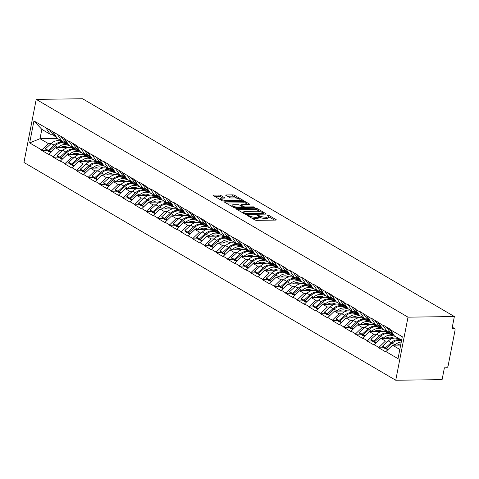 <?xml version="1.0" encoding="UTF-8"?>
<svg xmlns="http://www.w3.org/2000/svg" width="479" height="479" viewBox="0 0 479 479"><rect width="100%" height="100%" fill="white"/><g stroke="black" fill="none" stroke-linecap="round" stroke-linejoin="round"><path stroke-width="0.72" d="M247.344 215.071L247.116 215.382L254.888 219.933A1.311 0.353 11 0 0 256.678 220.346L275.766 220.089A1.311 0.353 11 0 0 276.323 219.909A1.311 0.353 11 0 0 276.096 219.645L268.324 215.095L266.683 214.933L267.845 215.706A4.191 1.138 11 0 1 268.569 216.55A4.191 1.138 11 0 1 266.791 217.119L265.204 217.143A4.191 1.138 11 0 1 259.468 215.819L257.211 214.939L256.978 215.251L257.983 215.837A4.191 1.138 11 0 1 258.708 216.682A4.191 1.138 11 0 1 256.93 217.256L255.337 217.274A4.191 1.138 11 0 1 249.607 215.951L247.344 215.071M220.783 195.48A1.311 0.353 11 0 0 218.993 195.061L213.64 195.139A1.311 0.353 11 0 0 213.083 195.312A1.311 0.353 11 0 0 213.311 195.576L221.939 200.635A1.311 0.353 11 0 0 223.729 201.048L242.823 200.791A1.311 0.353 11 0 0 243.374 200.611A1.311 0.353 11 0 0 243.152 200.348L234.518 195.294A1.311 0.353 11 0 0 232.728 194.881L226.256 194.965A1.311 0.353 11 0 0 225.705 195.145A1.311 0.353 11 0 0 225.926 195.408L229.621 197.57A1.311 0.353 11 0 0 231.417 197.989L234.62 197.941A3.509 0.946 11 0 1 238.261 198.551A3.509 0.946 11 0 1 240.021 199.755A3.509 0.946 11 0 1 238.536 200.234L225.968 200.402A3.509 0.946 11 0 1 222.328 199.797A3.509 0.946 11 0 1 220.568 198.587A3.509 0.946 11 0 1 222.052 198.114L224.148 198.084A1.311 0.353 11 0 0 224.705 197.905A1.311 0.353 11 0 0 224.477 197.641L220.783 195.48L220.538 196.737A1.311 0.353 11 0 0 218.747 196.324L214.676 196.378M82.568 98.752L454.361 316.535L408.006 317.164L36.212 99.375L82.568 98.752M236.381 208.461A1.311 0.353 11 0 0 235.83 208.634A1.311 0.353 11 0 0 236.051 208.904L244.685 213.957A1.311 0.353 11 0 0 246.475 214.37L265.564 214.113A1.311 0.353 11 0 0 266.12 213.933A1.311 0.353 11 0 0 265.893 213.67L257.265 208.616A1.311 0.353 11 0 0 255.475 208.203L236.381 208.461L236.273 209.03M233.309 207.293L224.681 202.24A1.311 0.353 11 0 1 224.453 201.976A1.311 0.353 11 0 1 225.01 201.797L244.098 201.539A1.311 0.353 11 0 1 245.895 201.952L249.583 204.12A1.311 0.353 11 0 1 249.81 204.383A1.311 0.353 11 0 1 249.254 204.563L241.512 204.665A1.311 0.353 11 0 0 240.961 204.844A1.311 0.353 11 0 0 241.182 205.108L243.637 206.545A1.311 0.353 11 0 0 245.428 206.958L253.487 206.85L254.9 207.323L254.511 207.449L235.105 207.706A1.311 0.353 11 0 1 233.309 207.293M408.006 317.164L395.744 380.248L23.95 162.465L36.212 99.375M46.625 150.304L41.697 150.37L48.774 154.519L55.474 147.76L68.042 147.586M41.697 150.37L41.769 149.993L29.662 142.898L33.931 120.948L64.815 138.611L64.737 138.994L69.281 141.652L69.359 141.275L76.436 145.424L76.359 145.802L80.909 148.46L80.981 148.083L92.531 155.274L92.603 154.891L104.153 162.082L104.224 161.704L115.774 168.889L115.852 168.512L139.024 182.505L139.096 182.128L146.173 186.271L146.101 186.654L150.645 189.313L150.717 188.936L157.801 193.085L157.723 193.462L169.422 199.893L169.344 200.27L173.895 202.934L173.967 202.551L185.517 209.742L185.589 209.359L197.138 216.55L197.21 216.173L208.76 223.358L208.838 222.98L220.388 230.165L220.46 229.788L227.537 233.932L227.465 234.315L239.159 240.739L239.087 241.123L250.786 247.553L250.709 247.93L255.253 250.589L255.331 250.212L266.881 257.403L266.953 257.019L278.503 264.21L278.574 263.827L285.652 267.977L285.58 268.354L290.124 271.018L290.196 270.641L297.279 274.784L297.202 275.162L301.746 277.826L301.824 277.449L313.374 284.634L313.446 284.257L320.523 288.4L320.451 288.783L332.145 295.208L332.073 295.591L343.772 302.021L343.694 302.399L348.239 305.057L348.317 304.68L355.394 308.829L355.322 309.206L359.867 311.871L359.939 311.488L371.488 318.679L371.56 318.301L383.11 325.486L383.182 325.109L390.265 329.253L390.187 329.63L402.294 336.725L398.031 358.681L385.924 351.586L392.552 345.203L400.672 345.096M383.703 347.754L378.769 347.82L385.846 351.963L385.924 351.586M378.769 347.82L378.841 347.443L374.297 344.778L380.925 338.396L393.493 338.228M372.075 340.946L367.148 341.012L374.225 345.155L374.297 344.778M367.148 341.012L367.219 340.635L362.675 337.97L369.303 331.588L381.871 331.42M360.453 334.138L355.526 334.204L362.603 338.348L362.675 337.97M355.526 334.204L355.598 333.821L351.053 331.163L357.681 324.78L370.249 324.612M348.832 327.325L343.898 327.391L350.981 331.54L351.053 331.163M343.898 327.391L343.976 327.013L339.431 324.355L346.06 317.972L358.627 317.805M337.21 320.517L332.276 320.583L339.354 324.732L339.431 324.355M332.276 320.583L332.348 320.206L327.804 317.541L334.432 311.164L347 310.991M325.582 313.709L320.655 313.775L327.732 317.924L327.804 317.541M320.655 313.775L320.726 313.398L316.182 310.733L322.81 304.357L335.378 304.183M313.961 306.901L309.033 306.967L316.11 311.116L316.182 310.733M309.033 306.967L309.105 306.59L304.56 303.925L311.188 297.543L323.756 297.375M302.339 300.094L297.405 300.159L304.482 304.303L304.56 303.925M297.405 300.159L297.483 299.782L292.938 297.118L299.567 290.735L312.134 290.567M290.717 293.286L285.783 293.352L292.861 297.495L292.938 297.118M285.783 293.352L285.855 292.974L281.311 290.31L287.939 283.927L300.507 283.76M279.089 286.478L274.162 286.544L281.239 290.687L281.311 290.31M274.162 286.544L274.233 286.161L269.689 283.502L276.317 277.119L288.885 276.952M267.468 279.664L262.54 279.736L269.617 283.879L269.689 283.502M262.54 279.736L262.612 279.353L258.067 276.694L264.695 270.312L277.263 270.144M255.846 272.856L250.912 272.922L257.989 277.072L258.067 276.694M250.912 272.922L250.99 272.545L246.446 269.887L253.074 263.504L265.641 263.33M244.224 266.049L239.29 266.114L246.368 270.264L246.446 269.887M239.29 266.114L239.362 265.737L234.818 263.073L241.446 256.696L254.014 256.522M232.596 259.241L227.669 259.307L234.746 263.456L234.818 263.073M227.669 259.307L227.741 258.929L223.196 256.265L229.824 249.882L242.392 249.715M220.975 252.433L216.047 252.499L223.124 256.648L223.196 256.265M216.047 252.499L216.119 252.122L211.574 249.457L218.202 243.075L230.77 242.907M209.353 245.625L204.419 245.691L211.496 249.834L211.574 249.457M204.419 245.691L204.497 245.314L199.953 242.649L206.581 236.267L219.148 236.099M197.731 238.817L192.798 238.883L199.875 243.027L199.953 242.649M192.798 238.883L192.869 238.506L188.325 235.842L194.953 229.459L207.521 229.291M186.103 232.01L181.176 232.076L188.253 236.219L188.325 235.842M181.176 232.076L181.248 231.692L176.703 229.034L183.331 222.651L195.899 222.484M174.482 225.196L169.554 225.268L176.631 229.411L176.703 229.034M169.554 225.268L169.626 224.885L165.081 222.226L171.71 215.843L184.277 215.676M162.86 218.388L157.926 218.454L165.004 222.603L165.081 222.226M157.926 218.454L158.004 218.077L153.454 215.418L160.088 209.036L172.656 208.862M151.238 211.58L146.305 211.646L153.382 215.795L153.454 215.418M146.305 211.646L146.376 211.269L141.832 208.605L148.46 202.228L161.028 202.054M139.611 204.773L134.683 204.838L141.76 208.988L141.832 208.605M134.683 204.838L134.755 204.461L130.21 201.797L136.838 195.414L149.406 195.246M127.989 197.965L123.061 198.031L130.138 202.174L130.21 201.797M123.061 198.031L123.133 197.653L118.588 194.989L125.217 188.606L137.784 188.439M116.367 191.157L111.433 191.223L118.511 195.366L118.588 194.989M111.433 191.223L111.511 190.846L106.961 188.181L113.595 181.798L126.163 181.631M104.745 184.349L99.812 184.415L106.889 188.558L106.961 188.181M99.812 184.415L99.883 184.038L95.339 181.373L101.967 174.991L114.535 174.823M93.118 177.541L88.19 177.607L95.267 181.751L95.339 181.373M88.19 177.607L88.262 177.224L83.717 174.566L90.345 168.183L102.913 168.015M81.496 170.728L76.568 170.793L83.645 174.943L83.717 174.566M76.568 170.793L76.64 170.416L72.095 167.758L78.724 161.375L91.291 161.207M69.874 163.92L64.94 163.986L72.018 168.135L72.095 167.758M64.94 163.986L65.018 163.608L60.468 160.944L67.102 154.567L79.67 154.394M58.252 157.112L53.319 157.178L60.396 161.327L60.468 160.944M53.319 157.178L53.391 156.801L48.846 154.136M64.372 141.048L61.839 141.083L57.288 138.419L53.115 132.186M70.766 147.55L72.832 147.526M55.474 147.76L60.019 150.418L62.761 150.382M61.839 141.083L57.66 134.844M53.391 156.801L60.019 150.418M75.993 147.855L73.461 147.891L68.916 145.227L64.737 138.994M82.388 154.358L84.454 154.334M67.102 154.567L71.646 157.226L74.389 157.19M73.461 147.891L69.281 141.652M65.018 163.608L71.646 157.226M87.615 154.663L85.082 154.699L80.538 152.035L76.359 145.802M94.01 161.166L96.081 161.142M78.724 161.375L83.268 164.034L86.01 163.998M85.082 154.699L80.909 148.46M76.64 170.416L83.268 164.034M99.243 161.471L96.704 161.507L92.16 158.842L87.986 152.609M105.631 167.979L107.703 167.949M90.345 168.183L94.89 170.847L97.632 170.805M96.704 161.507L92.531 155.274M88.262 177.224L94.89 170.847M110.865 168.285L108.332 168.315L103.781 165.656L99.608 159.417M117.259 174.787L119.325 174.757M101.967 174.991L106.512 177.655L109.254 177.619M108.332 168.315L104.153 162.082M99.883 184.038L106.512 177.655M122.486 175.092L119.954 175.122L115.409 172.464L111.23 166.225M128.881 181.595L130.947 181.565M113.595 181.798L118.139 184.463L120.882 184.427M119.954 175.122L115.774 168.889M111.511 190.846L118.139 184.463M134.108 181.9L131.575 181.936L127.031 179.272L122.852 173.033M140.503 188.403L142.574 188.373M125.217 188.606L129.761 191.271L132.503 191.235M131.575 181.936L127.402 175.697M123.133 197.653L129.761 191.271M145.736 188.708L143.197 188.744L138.653 186.08L134.479 179.841M152.124 195.21L154.196 195.181M136.838 195.414L141.383 198.078L144.125 198.043M143.197 188.744L139.024 182.505M134.755 204.461L141.383 198.078M157.357 195.516L154.825 195.552L150.274 192.887L146.101 186.654M163.752 202.018L165.818 201.994M148.46 202.228L153.005 204.886L155.747 204.85M154.825 195.552L150.645 189.313M146.376 211.269L153.005 204.886M168.979 202.324L166.447 202.36L161.902 199.695L157.723 193.462M175.374 208.826L177.44 208.802M160.088 209.036L164.632 211.694L167.375 211.658M166.447 202.36L162.267 196.121M158.004 218.077L164.632 211.694M180.607 209.131L178.068 209.167L173.524 206.503L169.344 200.27M186.996 215.634L189.067 215.61M171.71 215.843L176.254 218.502L178.996 218.466M178.068 209.167L173.895 202.934M169.626 224.885L176.254 218.502M192.229 215.939L189.69 215.975L185.145 213.317L180.972 207.078M198.617 222.448L200.689 222.418M183.331 222.651L187.876 225.316L190.618 225.274M189.69 215.975L185.517 209.742M181.248 231.692L187.876 225.316M203.85 222.753L201.318 222.783L196.767 220.124L192.594 213.885M210.245 229.255L212.311 229.225M194.953 229.459L199.498 232.123L202.24 232.087M201.318 222.783L197.138 216.55M192.869 238.506L199.498 232.123M215.472 229.561L212.939 229.591L208.395 226.932L204.216 220.693M221.867 236.063L223.933 236.033M206.581 236.267L211.125 238.931L213.868 238.895M212.939 229.591L208.76 223.358M204.497 245.314L211.125 238.931M227.1 236.369L224.561 236.404L220.017 233.74L215.843 227.501M233.489 242.871L235.56 242.841M218.202 243.075L222.747 245.739L225.489 245.703M224.561 236.404L220.388 230.165M216.119 252.122L222.747 245.739M238.722 243.176L236.183 243.212L231.638 240.548L227.465 234.315M245.11 249.679L247.182 249.649M229.824 249.882L234.369 252.547L237.111 252.511M236.183 243.212L232.01 236.973M227.741 258.929L234.369 252.547M250.343 249.984L247.811 250.02L243.26 247.356L239.087 241.123M256.738 256.487L258.804 256.463M241.446 256.696L245.99 259.355L248.733 259.319M247.811 250.02L243.631 243.781M239.362 265.737L245.99 259.355M261.965 256.792L259.432 256.828L254.888 254.163L250.709 247.93M268.36 263.294L270.425 263.27M253.074 263.504L257.618 266.162L260.36 266.126M259.432 256.828L255.253 250.589M250.99 272.545L257.618 266.162M273.593 263.6L271.054 263.636L266.51 260.971L262.336 254.738M279.981 270.108L282.053 270.078M264.695 270.312L269.24 272.976L271.982 272.934M271.054 263.636L266.881 257.403M262.612 279.353L269.24 272.976M285.215 270.413L282.676 270.443L278.131 267.785L273.958 261.546M291.603 276.916L293.675 276.886M276.317 277.119L280.862 279.784L283.604 279.742M282.676 270.443L278.503 264.21M274.233 286.161L280.862 279.784M296.836 277.221L294.304 277.251L289.759 274.593L285.58 268.354M303.231 283.724L305.297 283.694M287.939 283.927L292.483 286.592L295.226 286.556M294.304 277.251L290.124 271.018M285.855 292.974L292.483 286.592M308.458 284.029L305.925 284.059L301.381 281.401L297.202 275.162M314.853 290.531L316.918 290.502M299.567 290.735L304.111 293.399L306.853 293.364M305.925 284.059L301.746 277.826M297.483 299.782L304.111 293.399M320.086 290.837L317.547 290.873L313.003 288.208L308.829 281.969M326.474 297.339L328.546 297.309M311.188 297.543L315.733 300.207L318.475 300.171M317.547 290.873L313.374 284.634M309.105 306.59L315.733 300.207M331.707 297.645L329.169 297.681L324.624 295.016L320.451 288.783M338.096 304.147L340.168 304.123M322.81 304.357L327.355 307.015L330.097 306.979M329.169 297.681L324.996 291.442M320.726 313.398L327.355 307.015M343.329 304.452L340.797 304.488L336.252 301.824L332.073 295.591M349.724 310.955L351.79 310.931M334.432 311.164L338.976 313.823L341.719 313.787M340.797 304.488L336.617 298.249M332.348 320.206L338.976 313.823M354.951 311.26L352.418 311.296L347.874 308.632L343.694 302.399M361.346 317.763L363.411 317.739M346.06 317.972L350.604 320.631L353.346 320.595M352.418 311.296L348.239 305.057M343.976 327.013L350.604 320.631M366.579 318.068L364.04 318.104L359.495 315.439L355.322 309.206M372.967 324.576L375.039 324.546M357.681 324.78L362.226 327.444L364.968 327.402M364.04 318.104L359.867 311.871M355.598 333.821L362.226 327.444M378.2 324.882L375.662 324.912L371.117 322.253L366.944 316.014M384.589 331.384L386.661 331.354M369.303 331.588L373.848 334.252L376.59 334.216M375.662 324.912L371.488 318.679M367.219 340.635L373.848 334.252M389.822 331.69L387.289 331.719L382.745 329.061L378.566 322.822M396.217 338.192L398.283 338.162M380.925 338.396L385.469 341.06L388.212 341.024M387.289 331.719L383.11 325.486M378.841 347.443L385.469 341.06M454.361 316.535L452.068 328.337L453.799 328.313A2 1.527 120.4 0 1 454.439 328.474A2 1.527 120.4 0 1 455.05 330.181L448.11 365.89A2 1.527 120.4 0 1 446.123 367.806L444.392 367.83L442.099 379.625L395.744 380.248M401.636 340.126L394.367 335.869L390.187 329.63M392.552 345.203L399.821 349.466M52.75 134.24L50.211 134.276L41.829 129.366L40.014 138.7L48.397 143.61L51.139 143.574M57.372 138.467L40.014 138.7L29.662 142.898M50.211 134.276L46.038 128.037M41.829 129.366L33.931 120.948M41.769 149.993L48.397 143.61M251.78 218.113A4.191 1.138 11 0 0 255.091 218.538L255.337 217.274M258.708 216.682L258.462 217.945A4.191 1.138 11 0 1 256.684 218.514L255.091 218.538M268.569 216.55L268.324 217.813A4.191 1.138 11 0 1 266.546 218.382L264.959 218.406A4.191 1.138 11 0 1 259.223 217.077L258.69 216.765M274.485 220.106L268.551 216.634M260.127 211.7L257.019 209.88A1.311 0.353 11 0 0 255.229 209.467L237.422 209.706M264.282 214.131L263.69 213.784M245.362 213.466L263.372 213.532L263.606 213.221L262.546 212.598A4.191 1.138 11 0 0 256.81 211.275L245.356 211.431A4.191 1.138 11 0 0 243.577 211.999A4.191 1.138 11 0 0 244.302 212.844L245.362 213.466L245.224 214.179M226.052 203.042L243.853 202.803L244.098 201.539M247.972 204.575L245.649 203.216A1.311 0.353 11 0 0 243.853 202.803M242.308 207.173L243.045 207.605M233.483 204.773A3.509 0.946 11 0 0 231.998 205.252A3.509 0.946 11 0 0 233.752 206.461A3.509 0.946 11 0 0 237.392 207.066L241.823 207.006A1.311 0.353 11 0 0 242.374 206.826A1.311 0.353 11 0 0 242.152 206.563L239.698 205.126A1.311 0.353 11 0 0 237.907 204.713L233.483 204.773M222.867 198.102L220.538 196.737M237.153 198.24L234.273 196.552A1.311 0.353 11 0 0 232.483 196.139L227.297 196.21M241.536 200.809L239.991 199.905M401.504 340.814L400.743 340.599A10.951 8.353 -59.6 0 0 392.145 343.186L386.367 348.431L388.128 349.46M400.204 339.288L396.905 338.348A10.951 8.353 120.4 0 0 388.307 340.94L382.529 346.185L383.362 347.556L386.23 349.233L385.397 347.862L382.529 346.185M401.558 340.539L399.773 340.03L396.905 338.348M401.264 342.024A10.951 8.353 120.4 0 0 395.013 344.868L394.672 345.179M387.559 350.011L386.367 348.431M400.899 343.922A8.945 6.826 120.4 0 0 397.289 345.143M393.582 334.695L392.02 333.779A10.951 8.353 -59.6 0 1 390.044 331.989L386.343 326.959M392.69 333.366L389.211 328.636M385.397 347.862L391.175 342.617A10.951 8.353 -59.6 0 1 399.773 340.03M386.631 348.868L386.23 349.233M394.127 338.132L391.253 337.312A8.945 6.826 120.4 0 0 385.667 338.336M393.882 335.144L389.122 333.791A10.951 8.353 -59.6 0 0 380.524 336.378L374.74 341.623L376.506 342.653M395.289 336.408L391.99 335.468A10.951 8.353 120.4 0 0 383.392 338.054L383.044 338.366M391.229 333.234L385.284 331.54A10.951 8.353 120.4 0 0 376.686 334.126L370.908 339.377L371.74 340.749L374.608 342.425L373.776 341.054L370.908 339.377M393.642 334.785L388.152 333.222L385.284 331.54M375.937 343.204L374.74 341.623M389.882 331.773A10.951 8.353 -59.6 0 1 389.289 331.696M381.955 327.887L380.398 326.971A10.951 8.353 -59.6 0 1 378.422 325.181L374.722 320.146M381.068 326.558L377.59 321.828M373.776 341.054L379.554 335.809A10.951 8.353 -59.6 0 1 388.152 333.222M375.009 342.06L374.608 342.425M382.505 331.324L379.625 330.504A8.945 6.826 120.4 0 0 374.045 331.522M382.26 328.337L377.5 326.977A10.951 8.353 -59.6 0 0 368.896 329.57L363.118 334.815L364.878 335.845M383.667 329.6L380.368 328.66A10.951 8.353 120.4 0 0 371.764 331.246L371.423 331.558M379.608 326.427L373.662 324.732A10.951 8.353 120.4 0 0 365.058 327.319L359.28 332.564L360.118 333.935L362.986 335.617L362.148 334.246L359.28 332.564M382.014 327.977L376.53 326.415L373.662 324.732M364.309 336.396L363.118 334.815M378.26 324.966A10.951 8.353 -59.6 0 1 377.662 324.888M370.333 321.08L368.77 320.164A10.951 8.353 -59.6 0 1 366.8 318.373L363.094 313.338M369.447 319.75L365.962 315.02M362.148 334.246L367.932 329.001A10.951 8.353 -59.6 0 1 376.53 326.415M363.387 335.252L362.986 335.617M370.884 324.517L368.004 323.696A8.945 6.826 120.4 0 0 362.423 324.714M370.632 321.529L365.872 320.17A10.951 8.353 -59.6 0 0 357.274 322.762L351.496 328.007L353.257 329.037M372.039 322.792L368.746 321.852A10.951 8.353 120.4 0 0 360.142 324.439L359.801 324.75M367.986 319.619L362.04 317.924A10.951 8.353 120.4 0 0 353.436 320.511L347.658 325.756L348.49 327.127L351.358 328.81L350.526 327.438L347.658 325.756M370.393 321.169L364.908 319.607L362.04 317.924M352.688 329.588L351.496 328.007M366.639 318.158A10.951 8.353 -59.6 0 1 366.04 318.08M358.711 314.272L357.148 313.356A10.951 8.353 -59.6 0 1 355.179 311.566L351.472 306.53M357.819 312.943L354.34 308.213M350.526 327.438L356.304 322.193A10.951 8.353 -59.6 0 1 364.908 319.607M351.766 328.444L351.358 328.81M359.256 317.709L356.382 316.888A8.945 6.826 120.4 0 0 350.796 317.906M359.011 314.721L354.25 313.362A10.951 8.353 -59.6 0 0 345.652 315.948L339.874 321.199L341.635 322.229M360.418 315.984L357.118 315.044A10.951 8.353 120.4 0 0 348.52 317.631L348.179 317.942M356.358 312.811L350.412 311.116A10.951 8.353 120.4 0 0 341.814 313.703L336.036 318.948L336.869 320.319L339.737 322.002L338.904 320.631L336.036 318.948M358.771 314.362L353.28 312.793L350.412 311.116M341.066 322.78L339.874 321.199M355.017 311.344A10.951 8.353 -59.6 0 1 354.418 311.272M347.089 307.458L345.527 306.548A10.951 8.353 -59.6 0 1 343.551 304.758L339.851 299.722M346.197 306.135L342.719 301.405M338.904 320.631L344.682 315.386A10.951 8.353 -59.6 0 1 353.28 312.793M340.138 321.637L339.737 322.002M347.634 310.901L344.76 310.081A8.945 6.826 120.4 0 0 339.174 311.099M347.389 307.913L342.629 306.554A10.951 8.353 -59.6 0 0 334.031 309.141L328.247 314.386L330.013 315.421M348.796 309.177L345.497 308.236A10.951 8.353 120.4 0 0 336.899 310.823L336.551 311.134M344.736 306.003L338.791 304.309A10.951 8.353 120.4 0 0 330.193 306.895L324.415 312.14L325.247 313.511L328.115 315.194L327.283 313.823L324.415 312.14M347.149 307.548L341.659 305.985L338.791 304.309M329.444 315.966L328.247 314.386M343.389 304.536A10.951 8.353 -59.6 0 1 342.796 304.458M335.462 300.65L333.905 299.74A10.951 8.353 -59.6 0 1 331.929 297.95L328.229 292.914M334.576 299.327L331.097 294.597M327.283 313.823L333.061 308.578A10.951 8.353 -59.6 0 1 341.659 305.985M328.516 314.829L328.115 315.194M336.013 304.093L333.133 303.273A8.945 6.826 120.4 0 0 327.552 304.291M335.767 301.099L331.007 299.746A10.951 8.353 -59.6 0 0 322.403 302.333L316.625 307.578L318.385 308.614M337.174 302.363L333.875 301.429A10.951 8.353 120.4 0 0 325.271 304.015L324.93 304.327M333.115 299.189L327.169 297.495A10.951 8.353 120.4 0 0 318.565 300.088L312.787 305.333L313.625 306.704L316.493 308.386L315.655 307.015L312.787 305.333M335.522 300.74L330.037 299.177L327.169 297.495M317.816 309.159L316.625 307.578M331.767 297.728A10.951 8.353 -59.6 0 1 331.169 297.651M323.84 293.843L322.277 292.926A10.951 8.353 -59.6 0 1 320.307 291.142L316.601 286.107M322.954 292.519L319.469 287.783M315.655 307.015L321.439 301.764A10.951 8.353 -59.6 0 1 330.037 299.177M316.894 308.021L316.493 308.386M324.391 297.279L321.511 296.459A8.945 6.826 120.4 0 0 315.93 297.483M324.139 294.292L319.379 292.938A10.951 8.353 -59.6 0 0 310.781 295.525L305.003 300.77L306.764 301.806M325.546 295.555L322.253 294.615A10.951 8.353 120.4 0 0 313.649 297.208L313.308 297.519M321.493 292.382L315.547 290.687A10.951 8.353 120.4 0 0 306.943 293.28L301.165 298.525L301.998 299.896L304.866 301.572L304.033 300.201L301.165 298.525M323.9 293.932L318.415 292.37L315.547 290.687M306.195 302.351L305.003 300.77M320.146 290.921A10.951 8.353 -59.6 0 1 319.547 290.843M312.218 287.035L310.655 286.119A10.951 8.353 -59.6 0 1 308.686 284.328L304.979 279.299M311.326 285.712L307.847 280.975M304.033 300.201L309.811 294.956A10.951 8.353 -59.6 0 1 318.415 292.37M305.273 301.207L304.866 301.572M312.763 290.472L309.889 289.651A8.945 6.826 120.4 0 0 304.303 290.675M312.518 287.484L307.757 286.131A10.951 8.353 -59.6 0 0 299.159 288.717L293.382 293.962L295.142 294.992M313.925 288.747L310.626 287.807A10.951 8.353 120.4 0 0 302.027 290.4L301.686 290.711M309.865 285.574L303.92 283.879A10.951 8.353 120.4 0 0 295.321 286.472L289.544 291.717L290.376 293.088L293.244 294.765L292.412 293.393L289.544 291.717M312.278 287.125L306.788 285.562L303.92 283.879M294.573 295.543L293.382 293.962M308.524 284.113A10.951 8.353 -59.6 0 1 307.925 284.035M300.596 280.227L299.034 279.311A10.951 8.353 -59.6 0 1 297.058 277.521L293.358 272.491M299.704 278.898L296.226 274.168M292.412 293.393L298.189 288.148A10.951 8.353 -59.6 0 1 306.788 285.562M293.645 294.399L293.244 294.765M301.141 283.664L298.267 282.844A8.945 6.826 120.4 0 0 292.681 283.861M300.896 280.676L296.136 279.317A10.951 8.353 -59.6 0 0 287.538 281.909L281.754 287.155L283.52 288.184M302.303 281.939L299.004 280.999A10.951 8.353 120.4 0 0 290.406 283.586L290.058 283.897M298.243 278.766L292.298 277.072A10.951 8.353 120.4 0 0 283.7 279.658L277.922 284.903L278.754 286.274L281.622 287.957L280.79 286.586L277.922 284.903M300.656 280.317L295.166 278.754L292.298 277.072M282.951 288.735L281.754 287.155M296.896 277.305A10.951 8.353 -59.6 0 1 296.303 277.227M288.969 273.419L287.412 272.503A10.951 8.353 -59.6 0 1 285.436 270.713L281.736 265.677M288.083 272.09L284.604 267.36M280.79 286.586L286.568 281.341A10.951 8.353 -59.6 0 1 295.166 278.754M282.023 287.592L281.622 287.957M289.52 276.856L286.64 276.036A8.945 6.826 120.4 0 0 281.059 277.054M289.274 273.868L284.514 272.509A10.951 8.353 -59.6 0 0 275.91 275.102L270.132 280.347L271.892 281.377M290.681 275.132L287.382 274.192A10.951 8.353 120.4 0 0 278.778 276.778L278.437 277.09M286.622 271.958L280.676 270.264A10.951 8.353 120.4 0 0 272.072 272.85L266.294 278.095L267.132 279.467L270 281.149L269.162 279.778L266.294 278.095M289.029 273.509L283.544 271.946L280.676 270.264M271.324 281.927L270.132 280.347M285.274 270.497A10.951 8.353 -59.6 0 1 284.676 270.419M277.347 266.611L275.784 265.695A10.951 8.353 -59.6 0 1 273.814 263.905L270.108 258.87M276.461 265.282L272.976 260.552M269.162 279.778L274.94 274.533A10.951 8.353 -59.6 0 1 283.544 271.946M270.401 280.784L270 281.149M277.898 270.048L275.018 269.228A8.945 6.826 120.4 0 0 269.438 270.246M277.646 267.06L272.886 265.701A10.951 8.353 -59.6 0 0 264.288 268.294L258.51 273.539L260.271 274.569M279.053 268.324L275.76 267.384A10.951 8.353 120.4 0 0 267.156 269.97L266.815 270.282M275 265.15L269.054 263.456A10.951 8.353 120.4 0 0 260.45 266.043L254.672 271.288L255.505 272.659L258.373 274.341L257.54 272.97L254.672 271.288M277.407 266.701L271.922 265.132L269.054 263.456M259.702 275.12L258.51 273.539M273.653 263.69A10.951 8.353 -59.6 0 1 273.054 263.612M265.725 259.804L264.163 258.888A10.951 8.353 -59.6 0 1 262.193 257.097L258.486 252.062M264.833 258.474L261.354 253.744M257.54 272.97L263.318 267.725A10.951 8.353 -59.6 0 1 271.922 265.132M258.78 273.976L258.373 274.341M266.27 263.24L263.396 262.42A8.945 6.826 120.4 0 0 257.81 263.438M266.025 260.253L261.265 258.894A10.951 8.353 -59.6 0 0 252.667 261.48L246.889 266.725L248.649 267.761M267.432 261.516L264.133 260.576A10.951 8.353 120.4 0 0 255.535 263.163L255.193 263.474M263.372 258.343L257.427 256.648A10.951 8.353 120.4 0 0 248.829 259.235L243.051 264.48L243.883 265.851L246.751 267.533L245.919 266.162L243.051 264.48M265.785 259.893L260.295 258.325L257.427 256.648M248.08 268.312L246.889 266.725M262.031 256.876A10.951 8.353 -59.6 0 1 261.432 256.798M254.104 252.99L252.541 252.08A10.951 8.353 -59.6 0 1 250.565 250.289L246.865 245.254M253.211 251.667L249.733 246.936M245.919 266.162L251.697 260.917A10.951 8.353 -59.6 0 1 260.295 258.325M247.152 267.168L246.751 267.533M254.648 256.433L251.774 255.612A8.945 6.826 120.4 0 0 246.188 256.63M254.403 253.445L249.643 252.086A10.951 8.353 -59.6 0 0 241.045 254.672L235.261 259.917L237.027 260.953M255.81 254.708L252.511 253.768A10.951 8.353 120.4 0 0 243.913 256.355L243.566 256.666M251.75 251.535L245.805 249.84A10.951 8.353 120.4 0 0 237.207 252.427L231.429 257.672L232.261 259.043L235.129 260.726L234.297 259.355L231.429 257.672M254.163 253.08L248.673 251.517L245.805 249.84M236.458 261.498L235.261 259.917M250.403 250.068A10.951 8.353 -59.6 0 1 249.81 249.99M242.476 246.182L240.913 245.272A10.951 8.353 -59.6 0 1 238.943 243.482L235.243 238.446M241.59 244.859L238.111 240.129M234.297 259.355L240.075 254.104A10.951 8.353 -59.6 0 1 248.673 251.517M235.53 260.36L235.129 260.726M243.027 249.619L240.147 248.805A8.945 6.826 120.4 0 0 234.566 249.822M242.781 246.631L238.021 245.278A10.951 8.353 -59.6 0 0 229.417 247.865L223.639 253.11L225.399 254.145M244.188 247.894L240.889 246.954A10.951 8.353 120.4 0 0 232.285 249.547L231.944 249.858M240.129 244.721L234.183 243.027A10.951 8.353 120.4 0 0 225.579 245.619L219.801 250.864L220.639 252.235L223.507 253.912L222.669 252.541L219.801 250.864M242.536 246.272L237.051 244.709L234.183 243.027M224.831 254.69L223.639 253.11M238.782 243.26A10.951 8.353 -59.6 0 1 238.183 243.182M230.854 239.374L229.291 238.458A10.951 8.353 -59.6 0 1 227.321 236.674L223.615 231.638M229.968 238.051L226.483 233.315M222.669 252.541L228.447 247.296A10.951 8.353 -59.6 0 1 237.051 244.709M223.909 253.553L223.507 253.912M231.405 242.811L228.525 241.991A8.945 6.826 120.4 0 0 222.945 243.015M231.153 239.823L226.393 238.47A10.951 8.353 -59.6 0 0 217.795 241.057L212.017 246.302L213.778 247.332M232.56 241.087L229.267 240.147A10.951 8.353 120.4 0 0 220.663 242.739L220.322 243.051M228.507 237.913L222.561 236.219A10.951 8.353 120.4 0 0 213.957 238.811L208.179 244.056L209.012 245.428L211.88 247.104L211.047 245.733L208.179 244.056M230.914 239.464L225.429 237.901L222.561 236.219M213.209 247.882L212.017 246.302M227.16 236.452A10.951 8.353 -59.6 0 1 226.561 236.375M219.232 232.566L217.67 231.65A10.951 8.353 -59.6 0 1 215.7 229.86L211.993 224.831M218.34 231.237L214.861 226.507M211.047 245.733L216.825 240.488A10.951 8.353 -59.6 0 1 225.429 237.901M212.287 246.739L211.88 247.104M219.777 236.003L216.903 235.183A8.945 6.826 120.4 0 0 211.317 236.207M219.532 233.016L214.772 231.662A10.951 8.353 -59.6 0 0 206.174 234.249L200.396 239.494L202.156 240.524M220.939 234.279L217.64 233.339A10.951 8.353 120.4 0 0 209.042 235.925L208.7 236.237M216.879 231.106L210.934 229.411A10.951 8.353 120.4 0 0 202.336 231.998L196.558 237.249L197.39 238.62L200.258 240.296L199.426 238.925L196.558 237.249M219.292 232.656L213.802 231.094L210.934 229.411M201.587 241.075L200.396 239.494M215.538 229.645A10.951 8.353 -59.6 0 1 214.939 229.567M207.611 225.759L206.048 224.843A10.951 8.353 -59.6 0 1 204.072 223.052L200.372 218.023M206.718 224.429L203.24 219.699M199.426 238.925L205.204 233.68A10.951 8.353 -59.6 0 1 213.802 231.094M200.659 239.931L200.258 240.296M208.155 229.196L205.281 228.375A8.945 6.826 120.4 0 0 199.695 229.393M207.91 226.208L203.15 224.849A10.951 8.353 -59.6 0 0 194.546 227.441L188.768 232.686L190.534 233.716M209.317 227.471L206.018 226.531A10.951 8.353 120.4 0 0 197.42 229.118L197.073 229.429M205.257 224.298L199.312 222.603A10.951 8.353 120.4 0 0 190.714 225.19L184.936 230.435L185.768 231.806L188.636 233.489L187.804 232.117L184.936 230.435M207.67 225.849L202.18 224.286L199.312 222.603M189.965 234.267L188.768 232.686M203.91 222.837A10.951 8.353 -59.6 0 1 203.318 222.759M195.983 218.951L194.42 218.035A10.951 8.353 -59.6 0 1 192.45 216.245L188.75 211.209M195.097 217.622L191.618 212.892M187.804 232.117L193.582 226.872A10.951 8.353 -59.6 0 1 202.18 224.286M189.037 233.123L188.636 233.489M196.534 222.388L193.654 221.567A8.945 6.826 120.4 0 0 188.073 222.585M196.288 219.4L191.528 218.041A10.951 8.353 -59.6 0 0 182.924 220.633L177.146 225.878L178.906 226.908M197.695 220.663L194.396 219.723A10.951 8.353 120.4 0 0 185.792 222.31L185.451 222.621M193.636 217.49L187.69 215.795A10.951 8.353 120.4 0 0 179.086 218.382L173.308 223.627L174.146 224.998L177.014 226.681L176.176 225.31L173.308 223.627M196.043 219.041L190.558 217.478L187.69 215.795M178.338 227.459L177.146 225.878M192.289 216.029A10.951 8.353 -59.6 0 1 191.69 215.951M184.361 212.143L182.798 211.227A10.951 8.353 -59.6 0 1 180.828 209.437L177.122 204.401M183.475 210.814L179.99 206.084M176.176 225.31L181.954 220.065A10.951 8.353 -59.6 0 1 190.558 217.478M177.416 226.316L177.014 226.681M184.912 215.58L182.032 214.76A8.945 6.826 120.4 0 0 176.452 215.778M184.66 212.592L179.9 211.233A10.951 8.353 -59.6 0 0 171.302 213.82L165.524 219.071L167.285 220.101M186.068 213.856L182.774 212.916A10.951 8.353 120.4 0 0 174.17 215.502L173.829 215.813M182.014 210.682L176.068 208.988A10.951 8.353 120.4 0 0 167.464 211.574L161.686 216.819L162.519 218.19L165.387 219.873L164.554 218.502L161.686 216.819M184.421 212.233L178.936 210.664L176.068 208.988M166.716 220.651L165.524 219.071M180.667 209.221A10.951 8.353 -59.6 0 1 180.068 209.143M172.739 205.335L171.177 204.419A10.951 8.353 -59.6 0 1 169.207 202.629L165.5 197.593M171.847 204.006L168.368 199.276M164.554 218.502L170.332 213.257A10.951 8.353 -59.6 0 1 178.936 210.664M165.794 219.508L165.387 219.873M173.284 208.772L170.41 207.952A8.945 6.826 120.4 0 0 164.824 208.97M173.039 205.784L168.279 204.425A10.951 8.353 -59.6 0 0 159.681 207.012L153.903 212.257L155.663 213.293M174.446 207.048L171.147 206.108A10.951 8.353 120.4 0 0 162.549 208.694L162.207 209.006M170.386 203.874L164.441 202.18A10.951 8.353 120.4 0 0 155.843 204.767L150.065 210.012L150.897 211.383L153.765 213.065L152.933 211.694L150.065 210.012M172.799 205.419L167.309 203.856L164.441 202.18M155.094 213.838L153.903 212.257M169.045 202.407A10.951 8.353 -59.6 0 1 168.446 202.33M161.118 198.522L159.555 197.611A10.951 8.353 -59.6 0 1 157.579 195.821L153.879 190.786M160.226 197.198L156.747 192.468M152.933 211.694L158.711 206.449A10.951 8.353 -59.6 0 1 167.309 203.856M154.166 212.7L153.765 213.065M161.662 201.964L158.788 201.144A8.945 6.826 120.4 0 0 153.202 202.162M161.417 198.971L156.657 197.617A10.951 8.353 -59.6 0 0 148.053 200.204L142.275 205.449L144.041 206.485M162.824 200.24L159.525 199.3A10.951 8.353 120.4 0 0 150.927 201.887L150.58 202.198M158.765 197.067L152.819 195.372A10.951 8.353 120.4 0 0 144.221 197.959L138.437 203.204L139.275 204.575L142.143 206.257L141.311 204.886L138.437 203.204M161.178 198.611L155.687 197.049L152.819 195.372M143.466 207.03L142.275 205.449M157.417 195.6A10.951 8.353 -59.6 0 1 156.825 195.522M149.49 191.714L147.927 190.798A10.951 8.353 -59.6 0 1 145.957 189.013L142.257 183.978M148.604 190.391L145.125 185.66M141.311 204.886L147.089 199.635A10.951 8.353 -59.6 0 1 155.687 197.049M142.544 205.892L142.143 206.257M150.041 195.151L147.161 194.336A8.945 6.826 120.4 0 0 141.58 195.354M149.795 192.163L145.035 190.81A10.951 8.353 -59.6 0 0 136.431 193.396L130.653 198.641L132.414 199.677M151.202 193.426L147.903 192.486A10.951 8.353 120.4 0 0 139.299 195.079L138.958 195.39M147.143 190.253L141.197 188.558A10.951 8.353 120.4 0 0 132.593 191.151L126.815 196.396L127.653 197.767L130.522 199.444L129.683 198.072L126.815 196.396M149.55 191.804L144.065 190.241L141.197 188.558M131.845 200.222L130.653 198.641M145.796 188.792A10.951 8.353 -59.6 0 1 145.197 188.714M137.868 184.906L136.305 183.99A10.951 8.353 -59.6 0 1 134.336 182.206L130.629 177.17M136.982 183.583L133.497 178.847M129.683 198.072L135.461 192.827A10.951 8.353 -59.6 0 1 144.065 190.241M130.923 199.084L130.522 199.444M138.419 188.343L135.539 187.523A8.945 6.826 120.4 0 0 129.959 188.546M138.168 185.355L133.407 184.002A10.951 8.353 -59.6 0 0 124.809 186.588L119.032 191.834L120.792 192.863M139.575 186.618L136.281 185.678A10.951 8.353 120.4 0 0 127.677 188.271L127.336 188.582M135.521 183.445L129.575 181.751A10.951 8.353 120.4 0 0 120.971 184.343L115.194 189.588L116.026 190.959L118.894 192.636L118.062 191.265L115.194 189.588M137.928 184.996L132.444 183.433L129.575 181.751M120.223 193.414L119.032 191.834M134.174 181.984A10.951 8.353 -59.6 0 1 133.575 181.906M126.246 178.098L124.684 177.182A10.951 8.353 -59.6 0 1 122.714 175.392L119.008 170.362M125.354 176.769L121.876 172.039M118.062 191.265L123.839 186.02A10.951 8.353 -59.6 0 1 132.444 183.433M119.295 192.271L118.894 192.636M126.791 181.535L123.917 180.715A8.945 6.826 120.4 0 0 118.331 181.739M126.546 178.547L121.786 177.194A10.951 8.353 -59.6 0 0 113.188 179.781L107.41 185.026L109.17 186.056M127.953 179.811L124.654 178.871A10.951 8.353 120.4 0 0 116.056 181.457L115.714 181.769M123.893 176.637L117.948 174.943A10.951 8.353 120.4 0 0 109.35 177.529L103.572 182.78L104.404 184.152L107.272 185.828L106.44 184.457L103.572 182.78M126.306 178.188L120.816 176.625L117.948 174.943M108.601 186.606L107.41 185.026M122.552 175.176A10.951 8.353 -59.6 0 1 121.953 175.098M114.625 171.29L113.062 170.374A10.951 8.353 -59.6 0 1 111.086 168.584L107.386 163.549M113.733 169.961L110.254 165.231M106.44 184.457L112.218 179.212A10.951 8.353 -59.6 0 1 120.816 176.625M107.673 185.463L107.272 185.828M115.17 174.727L112.296 173.907A8.945 6.826 120.4 0 0 106.709 174.925M114.924 171.739L110.164 170.38A10.951 8.353 -59.6 0 0 101.56 172.973L95.782 178.218L97.548 179.248M116.331 173.003L113.032 172.063A10.951 8.353 120.4 0 0 104.434 174.649L104.087 174.961M112.272 169.829L106.326 168.135A10.951 8.353 120.4 0 0 97.728 170.722L91.944 175.967L92.782 177.338L95.65 179.02L94.818 177.649L91.944 175.967M114.685 171.38L109.194 169.817L106.326 168.135M96.974 179.799L95.782 178.218M110.924 168.368A10.951 8.353 -59.6 0 1 110.332 168.291M102.997 164.483L101.434 163.567A10.951 8.353 -59.6 0 1 99.464 161.776L95.764 156.741M102.111 163.153L98.632 158.423M94.818 177.649L100.596 172.404A10.951 8.353 -59.6 0 1 109.194 169.817M96.051 178.655L95.65 179.02M103.548 167.919L100.668 167.099A8.945 6.826 120.4 0 0 95.087 168.117M103.302 164.932L98.542 163.573A10.951 8.353 -59.6 0 0 89.938 166.165L84.16 171.41L85.921 172.44M104.709 166.195L101.41 165.255A10.951 8.353 120.4 0 0 92.806 167.842L92.465 168.153M100.65 163.022L94.704 161.327A10.951 8.353 120.4 0 0 86.1 163.914L80.322 169.159L81.161 170.53L84.029 172.212L83.19 170.841L80.322 169.159M103.057 164.572L97.572 163.01L94.704 161.327M85.352 172.991L84.16 171.41M99.303 161.561A10.951 8.353 -59.6 0 1 98.704 161.483M91.375 157.675L89.812 156.759A10.951 8.353 -59.6 0 1 87.843 154.968L84.136 149.933M90.489 156.346L87.004 151.615M83.19 170.841L88.968 165.596A10.951 8.353 -59.6 0 1 97.572 163.01M84.43 171.847L84.029 172.212M91.926 161.112L89.046 160.291A8.945 6.826 120.4 0 0 83.466 161.309M91.675 158.124L86.915 156.765A10.951 8.353 -59.6 0 0 78.317 159.351L72.539 164.602L74.299 165.632M93.082 159.387L89.789 158.447A10.951 8.353 120.4 0 0 81.185 161.034L80.843 161.345M89.028 156.214L83.083 154.519A10.951 8.353 120.4 0 0 74.479 157.106L68.701 162.351L69.533 163.722L72.401 165.405L71.569 164.034L68.701 162.351M91.435 157.765L85.951 156.196L83.083 154.519M73.73 166.183L72.539 164.602M87.681 154.747A10.951 8.353 -59.6 0 1 87.082 154.675M79.753 150.861L78.191 149.951A10.951 8.353 -59.6 0 1 76.221 148.161L72.515 143.125M78.861 149.538L75.383 144.808M71.569 164.034L77.347 158.788A10.951 8.353 -59.6 0 1 85.951 156.196M72.802 165.039L72.401 165.405M80.298 154.304L77.424 153.484A8.945 6.826 120.4 0 0 71.838 154.501M80.053 151.316L75.293 149.957A10.951 8.353 -59.6 0 0 66.695 152.544L60.917 157.789L62.677 158.824M81.46 152.579L78.161 151.639A10.951 8.353 120.4 0 0 69.563 154.226L69.221 154.537M77.4 149.406L71.455 147.712A10.951 8.353 120.4 0 0 62.857 150.298L57.079 155.543L57.911 156.914L60.779 158.597L59.947 157.226L57.079 155.543M79.813 150.951L74.323 149.388L71.455 147.712M62.108 159.369L60.917 157.789M76.059 147.939A10.951 8.353 -59.6 0 1 75.46 147.861M68.132 144.053L66.569 143.143A10.951 8.353 -59.6 0 1 64.593 141.353L60.893 136.317M67.24 142.73L63.761 138M59.947 157.226L65.725 151.981A10.951 8.353 -59.6 0 1 74.323 149.388M61.18 158.232L60.779 158.597M68.677 147.496L65.803 146.676A8.945 6.826 120.4 0 0 60.216 147.694M68.431 144.502L63.671 143.149A10.951 8.353 -59.6 0 0 55.067 145.736L49.289 150.981L51.055 152.017M69.838 145.766L66.539 144.832A10.951 8.353 120.4 0 0 57.941 147.418L57.594 147.73M65.779 142.592L59.833 140.898A10.951 8.353 120.4 0 0 51.235 143.49L45.451 148.735L46.289 150.107L49.157 151.789L48.325 150.418L45.451 148.735M68.192 144.143L62.701 142.58L59.833 140.898M50.481 152.561L49.289 150.981M64.431 141.131A10.951 8.353 -59.6 0 1 63.839 141.054M56.504 137.245L54.941 136.329A10.951 8.353 -59.6 0 1 52.971 134.545L49.271 129.51M55.618 135.922L52.139 131.186M48.325 150.418L54.103 145.167A10.951 8.353 -59.6 0 1 62.701 142.58M49.559 151.424L49.157 151.789M453.799 328.313L452.248 327.402M249.451 216.748L249.607 215.951M256.684 218.514L256.93 217.256M258.301 216.047L258.462 215.227M259.223 217.077L259.468 215.819M264.959 218.406L265.204 217.143M266.546 218.382L266.791 217.119M268.168 215.915L268.324 215.095M276.012 220.071L276.096 219.645M248.445 216.161L248.601 215.358M255.229 209.467L255.475 208.203M257.019 209.88L257.265 208.616M265.809 214.095L265.893 213.67M246.499 214.37L246.619 213.754M263.252 214.143L263.372 213.532M244.146 213.646L244.302 212.844M224.896 202.366L225.01 201.797M245.649 203.216L245.895 201.952M249.505 204.545L249.583 204.12M241.027 205.904L241.182 205.108M243.428 207.599L243.637 206.545M245.308 207.575L245.428 206.958M253.367 207.461L253.487 206.85M237.273 207.682L237.392 207.066M241.703 207.623L241.823 207.006M224.394 198.067L224.477 197.641M225.849 201.018L225.968 200.402M238.416 200.851L238.536 200.234M226.148 195.534L226.256 194.965M232.483 196.139L232.728 194.881M234.273 196.552L234.518 195.294M243.069 200.773L243.152 200.348M213.526 195.707L213.64 195.139M218.747 196.324L218.993 195.061M401.462 341.018L400.743 340.599M395.013 344.868L392.145 343.186M392.882 333.653L390.044 331.989M391.175 342.617L388.307 340.94M391.99 335.468L389.122 333.791M383.392 338.054L380.524 336.378M381.26 326.846L378.422 325.181M379.554 335.809L376.686 334.126M380.368 328.66L377.5 326.977M371.764 331.246L368.896 329.57M369.632 320.038L366.8 318.373M367.932 329.001L365.058 327.319M368.746 321.852L365.872 320.17M360.142 324.439L357.274 322.762M358.011 313.224L355.179 311.566M356.304 322.193L353.436 320.511M357.118 315.044L354.25 313.362M348.52 317.631L345.652 315.948M346.389 306.416L343.551 304.758M344.682 315.386L341.814 313.703M345.497 308.236L342.629 306.554M336.899 310.823L334.031 309.141M334.767 299.609L331.929 297.95M333.061 308.578L330.193 306.895M333.875 301.429L331.007 299.746M325.271 304.015L322.403 302.333M323.139 292.801L320.307 291.142M321.439 301.764L318.565 300.088M322.253 294.615L319.379 292.938M313.649 297.208L310.781 295.525M311.518 285.993L308.686 284.328M309.811 294.956L306.943 293.28M310.626 287.807L307.757 286.131M302.027 290.4L299.159 288.717M299.896 279.185L297.058 277.521M298.189 288.148L295.321 286.472M299.004 280.999L296.136 279.317M290.406 283.586L287.538 281.909M288.274 272.377L285.436 270.713M286.568 281.341L283.7 279.658M287.382 274.192L284.514 272.509M278.778 276.778L275.91 275.102M276.646 265.57L273.814 263.905M274.94 274.533L272.072 272.85M275.76 267.384L272.886 265.701M267.156 269.97L264.288 268.294M265.025 258.756L262.193 257.097M263.318 267.725L260.45 266.043M264.133 260.576L261.265 258.894M255.535 263.163L252.667 261.48M253.403 251.948L250.565 250.289M251.697 260.917L248.829 259.235M252.511 253.768L249.643 252.086M243.913 256.355L241.045 254.672M241.781 245.14L238.943 243.482M240.075 254.104L237.207 252.427M240.889 246.954L238.021 245.278M232.285 249.547L229.417 247.865M230.154 238.332L227.321 236.674M228.447 247.296L225.579 245.619M229.267 240.147L226.393 238.47M220.663 242.739L217.795 241.057M218.532 231.525L215.7 229.86M216.825 240.488L213.957 238.811M217.64 233.339L214.772 231.662M209.042 235.925L206.174 234.249M206.91 224.717L204.072 223.052M205.204 233.68L202.336 231.998M206.018 226.531L203.15 224.849M197.42 229.118L194.546 227.441M195.288 217.909L192.45 216.245M193.582 226.872L190.714 225.19M194.396 219.723L191.528 218.041M185.792 222.31L182.924 220.633M183.661 211.095L180.828 209.437M181.954 220.065L179.086 218.382M182.774 212.916L179.9 211.233M174.17 215.502L171.302 213.82M172.039 204.288L169.207 202.629M170.332 213.257L167.464 211.574M171.147 206.108L168.279 204.425M162.549 208.694L159.681 207.012M160.417 197.48L157.579 195.821M158.711 206.449L155.843 204.767M159.525 199.3L156.657 197.617M150.927 201.887L148.053 200.204M148.795 190.672L145.957 189.013M147.089 199.635L144.221 197.959M147.903 192.486L145.035 190.81M139.299 195.079L136.431 193.396M137.168 183.864L134.336 182.206M135.461 192.827L132.593 191.151M136.281 185.678L133.407 184.002M127.677 188.271L124.809 186.588M125.546 177.056L122.714 175.392M123.839 186.02L120.971 184.343M124.654 178.871L121.786 177.194M116.056 181.457L113.188 179.781M113.924 170.249L111.086 168.584M112.218 179.212L109.35 177.529M113.032 172.063L110.164 170.38M104.434 174.649L101.56 172.973M102.302 163.441L99.464 161.776M100.596 172.404L97.728 170.722M101.41 165.255L98.542 163.573M92.806 167.842L89.938 166.165M90.675 156.627L87.843 154.968M88.968 165.596L86.1 163.914M89.789 158.447L86.915 156.765M81.185 161.034L78.317 159.351M79.053 149.819L76.221 148.161M77.347 158.788L74.479 157.106M78.161 151.639L75.293 149.957M69.563 154.226L66.695 152.544M67.431 143.011L64.593 141.353M65.725 151.981L62.857 150.298M66.539 144.832L63.671 143.149M57.941 147.418L55.067 145.736M55.809 136.204L52.971 134.545M54.103 145.167L51.235 143.49M454.439 328.474L452.284 327.211M263.618 214.143L263.761 213.406M243.35 213.179L243.577 211.999M240.781 205.76L240.961 204.844M231.77 206.395L231.998 205.252M242.224 207.611L242.374 206.826M220.352 199.707L220.568 198.587M239.811 200.833L240.021 199.755"/></g></svg>
